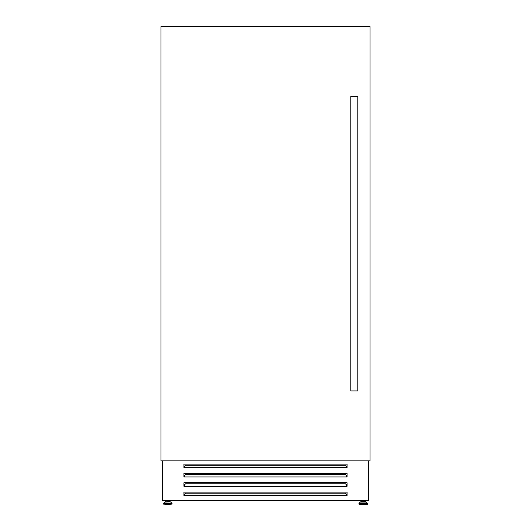 <?xml version="1.0" encoding="UTF-8"?>
<svg xmlns="http://www.w3.org/2000/svg" width="531" height="531" viewBox="0 0 531 531"><rect width="100%" height="100%" fill="white"/><g stroke="black" fill="none" stroke-linecap="round" stroke-linejoin="round"><path stroke-width="0.8" d="M370.054 27.718L370.054 448.967M160.946 27.718L160.946 448.967M366.271 502.054L367.585 503.415L359.002 503.415L360.323 502.054L366.271 502.054L365.235 501.948L365.235 501.198L361.359 501.198L361.359 501.948L360.569 501.948L363.297 501.948L361.359 501.948M366.018 501.948L363.297 501.948M367.333 504.45L359.255 504.45L358.903 504.098L367.684 504.098L367.333 504.45M165.765 501.948L165.765 501.198L169.641 501.198L169.641 501.948L170.431 501.948L167.703 501.948M167.703 504.45L172.097 504.098L163.316 504.098L167.703 504.45L165.314 504.45M368.541 500.182L368.773 460.855M347.095 467.619L183.905 467.619L183.905 464.121L347.095 464.121L347.095 467.619M347.095 476.944L183.905 476.944L183.905 473.446L347.095 473.446L347.095 476.944M347.095 486.263L183.905 486.263L183.905 482.772L347.095 482.772L347.095 486.263M347.095 495.589L183.905 495.589L183.905 492.098L347.095 492.098L347.095 495.589M365.686 500.255L365.686 501.948M162.459 500.182L162.227 460.855M183.905 494.354L184.376 494.354M346.624 494.354L347.095 494.354M170.093 500.255L170.093 501.948M165.314 500.255L165.314 501.948M360.907 500.255L360.907 501.948M368.541 460.855L368.541 500.255L162.459 500.255L162.459 460.855M346.624 495.589L346.624 494.175L345.462 493.166L185.538 493.166L184.376 494.175L184.376 495.589M346.624 486.263L346.624 484.856L345.462 483.841L185.538 483.841L184.376 484.856L184.376 486.263M346.624 476.944L346.624 475.53L345.462 474.522L185.538 474.522L184.376 475.53L184.376 476.944M346.624 467.619L346.624 466.205L345.462 465.196L185.538 465.196L184.376 466.205L184.376 467.619M350.825 390.922L350.825 96.489L357.814 96.489L357.814 390.922L350.825 390.922M160.946 460.855L160.946 26.55L370.054 26.55L370.054 460.855L160.946 460.855M367.585 503.415L358.903 503.66L358.903 504.098M170.677 502.054L171.998 503.415L163.415 503.415L164.729 502.054L170.431 501.948M163.415 503.415L172.097 503.66L172.097 504.098M367.684 503.66L367.684 504.098M364.439 500.255L364.439 501.198M168.851 500.255L168.851 501.198M166.561 500.255L166.561 501.198M163.316 503.66L163.316 504.098M362.149 500.255L362.149 501.198M365.686 504.45L363.297 504.45"/></g></svg>

